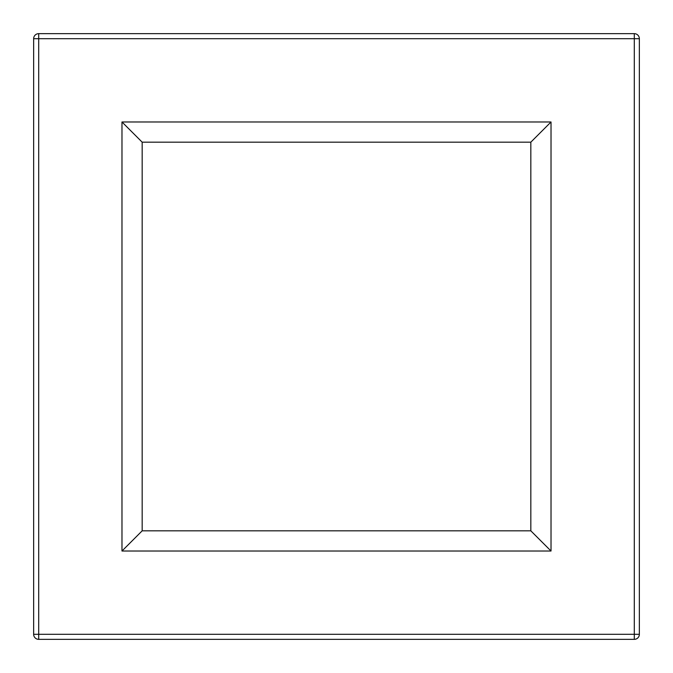 <?xml version="1.0" encoding="UTF-8"?>
<svg xmlns="http://www.w3.org/2000/svg" width="673" height="673" viewBox="0 0 673 673"><rect width="100%" height="100%" fill="white"/><g stroke="black" fill="none" stroke-linecap="round" stroke-linejoin="round"><path stroke-width="1.01" d="M33.65 38.698L33.65 634.303A5.048 5.048 0 0 0 38.698 639.35L634.303 639.35A5.048 5.048 0 0 0 639.35 634.303L639.35 38.698A5.048 5.048 0 0 0 634.303 33.65L38.698 33.65A5.048 5.048 0 0 0 33.65 38.698L38.698 38.698L38.698 634.303L634.303 634.303L634.303 38.698L38.698 38.698L38.698 33.65M121.981 551.019L551.019 551.019L551.019 121.981L121.981 121.981L121.981 551.019L142.171 530.829L530.829 530.829L530.829 142.171L142.171 142.171L142.171 530.829M551.019 551.019L530.829 530.829M551.019 121.981L530.829 142.171M121.981 121.981L142.171 142.171M639.35 634.303L634.303 634.303L634.303 639.35M38.698 639.35L38.698 634.303L33.65 634.303M634.303 33.65L634.303 38.698L639.35 38.698"/></g></svg>
